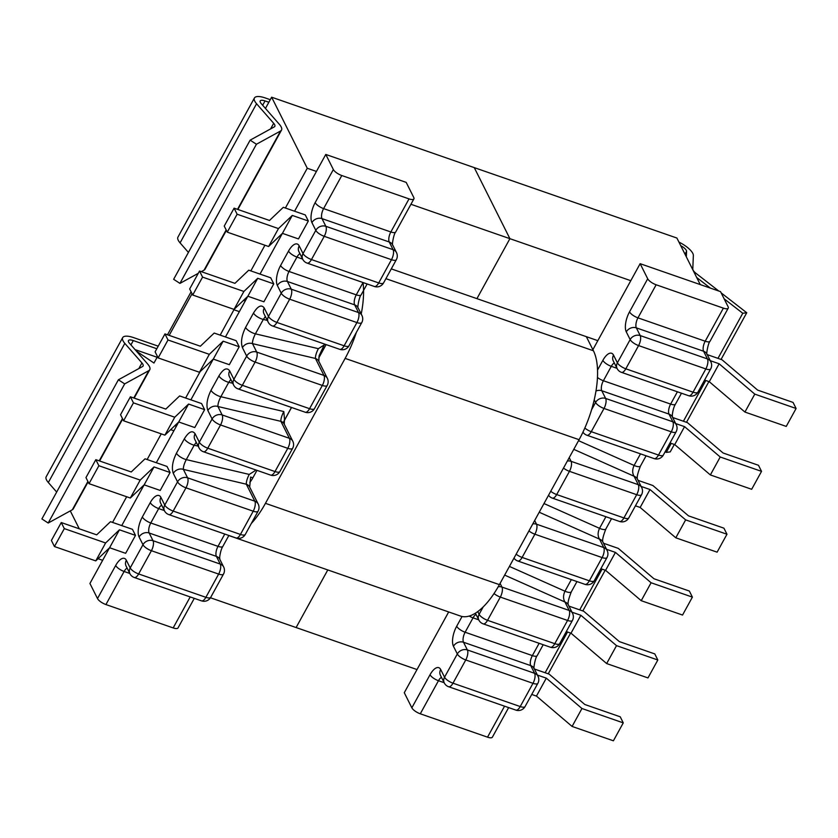 <?xml version="1.0" encoding="UTF-8"?>
<svg xmlns="http://www.w3.org/2000/svg" width="838" height="838" viewBox="0 0 838 838"><rect width="100%" height="100%" fill="white"/><g stroke="black" fill="none" stroke-linecap="round" stroke-linejoin="round"><path stroke-width="1.26" d="M720.533 291.634L728.107 306.729A7.668 2.619 -151.2 0 1 728.243 308.133A7.668 2.619 -151.2 0 1 723.383 308.143L656.144 284.773A7.668 2.619 -151.2 0 1 647.711 278.782L640.138 263.687L720.533 291.634M592.875 349.676L640.138 263.687M448.676 611.96L404.283 692.712L411.846 707.817L430.041 674.737A15.335 6.411 109.2 0 1 440.683 669.51L444.549 677.209L457.318 653.975L453.463 646.276A15.335 6.411 109.2 0 1 456.689 626.248L462.052 616.496M325.783 154.443L333.356 169.538A7.668 2.619 28.8 0 0 341.789 175.53L409.028 198.889A7.668 2.619 28.8 0 0 413.899 198.889A7.668 2.619 28.8 0 0 413.752 197.475L406.189 182.38L325.783 154.443L294.578 211.207M282.385 233.393L260.01 274.089M247.818 296.264L225.443 336.97M213.25 359.146L190.875 399.841M178.683 422.017L156.308 462.723M144.115 484.898L121.74 525.594M109.548 547.769L89.928 583.468L97.501 598.562A7.668 2.619 28.8 0 0 105.934 604.554L173.173 627.924A7.668 2.619 28.8 0 0 178.033 627.913L194.29 598.342M508.645 707.597L492.388 737.157A7.668 2.619 -151.2 0 1 487.527 737.168L420.288 713.798A7.668 2.619 -151.2 0 1 411.846 707.817M324.233 344.931L319.079 355.815L318.828 361.335A7.668 6.453 153.4 0 0 315.444 358.454C315.339 355.961 316.314 352.693 318.367 348.671L324.243 344.942M284.197 420.686L291.477 407.457M255.108 470.694L249.232 474.423C247.179 478.446 246.204 481.714 246.309 484.207L254.825 501.187A7.668 3.205 109.2 0 1 253.212 511.201L240.433 534.435L173.194 511.065L185.973 487.831L253.212 511.201A7.668 2.619 28.8 0 0 258.073 511.201A7.668 7.668 0 0 0 258.209 504.067L249.693 487.088L250.604 477.063L252.856 477.849M543.988 503.544L599.537 528.328C597.662 532.423 597.651 536.016 599.505 539.127L539.211 512.228M602.899 542.008A7.668 6.453 153.4 0 0 602.889 541.997A7.668 6.453 153.4 0 0 599.505 539.127L603.737 547.56A7.668 3.205 109.2 0 1 602.124 557.574L534.885 534.204L522.116 557.438L589.355 580.807L602.124 557.574A7.668 2.619 -151.2 0 0 606.984 557.563A7.668 7.668 0 0 0 607.121 550.44A7.668 6.453 153.4 0 0 603.737 547.56L536.498 524.19A7.668 3.205 109.2 0 1 534.885 534.204A7.668 2.619 -151.2 0 1 528.925 530.936M509.42 566.425L564.969 591.209C563.094 595.294 563.084 598.898 564.938 601.998L504.654 575.098M572.553 613.311L568.321 604.879A7.668 6.453 153.4 0 0 568.321 604.879A7.668 6.453 153.4 0 0 564.938 601.998L569.18 610.441A7.668 3.205 109.2 0 1 567.556 620.455L500.317 597.085L487.548 620.319L554.787 643.678L567.556 620.455A7.668 2.619 -151.2 0 0 572.427 620.445A7.668 7.668 0 0 0 572.553 613.311A7.668 6.453 153.4 0 0 569.18 610.441L501.941 587.071A7.668 3.205 109.2 0 1 500.317 597.085A7.668 2.619 -151.2 0 1 494.032 593.534M537.43 675.072L546.303 678.152L581.949 708.508L623.263 722.869L620.225 716.804L584.809 704.496L549.162 674.14L534.382 669.007M581.949 708.508L572.092 726.441L613.406 740.802L623.263 722.869M531.742 694.451L536.446 696.085L572.092 726.441M571.998 612.201L580.87 615.281L616.517 645.637L657.83 659.998L654.792 653.923L619.376 641.615L583.73 611.269L568.95 606.125M616.517 645.637L606.66 663.56L571.013 633.203L566.31 631.569M657.83 659.998L647.973 677.921L606.66 663.56M606.565 549.319L615.438 552.399L651.084 582.756L692.398 597.117L689.36 591.052L653.944 578.744L618.297 548.387L603.517 543.254M651.084 582.756L641.227 600.689L605.581 570.332L600.867 568.698M692.398 597.117L682.541 615.05L641.227 600.689M615.438 552.399L605.581 570.332M580.87 615.281L571.013 633.203M546.303 678.152L536.446 696.085M628.783 517.926A7.668 2.619 -151.2 0 1 623.922 517.926L556.683 494.556L569.452 471.333L636.691 494.692L623.922 517.926A7.668 3.205 -70.8 0 1 619.554 521.466A7.668 7.668 0 0 0 628.783 517.926L641.552 494.692A7.668 7.668 0 0 0 641.688 487.559L637.456 479.127A7.668 6.453 153.4 0 0 637.456 479.127A7.668 6.453 153.4 0 0 634.073 476.246C632.219 473.145 632.229 469.542 634.104 465.446L578.555 440.673M704.569 380.064L709.273 381.699L744.93 412.055L786.243 426.416L796.1 408.483L793.052 402.418L757.646 390.11L722 359.753L707.22 354.621M796.1 408.483L754.787 394.122L744.93 412.055M710.268 360.686L719.13 363.776L754.787 394.122M670.002 442.946L674.716 444.58L710.362 474.937L751.676 489.287L761.533 471.365L758.495 465.289L723.079 452.991L687.432 422.635L672.652 417.502M761.533 471.365L720.219 457.003L684.562 426.647L675.7 423.567M710.362 474.937L720.219 457.003M635.434 505.817L640.148 507.451L675.795 537.807L717.108 552.169L726.965 534.235L723.927 528.17L688.511 515.862L652.865 485.506L638.085 480.373M726.965 534.235L685.652 519.885L650.005 489.528L641.133 486.438M675.795 537.807L685.652 519.885M640.148 507.451L650.005 489.528M674.716 444.58L684.562 426.647M709.273 381.699L719.13 363.776M167.024 466.441L170.062 472.506L160.205 490.44L144.157 484.856L130.33 498.023L89.017 483.662L85.968 477.597L95.825 459.664L131.231 471.972L145.058 458.815L167.024 466.441M201.591 403.57L204.629 409.635L194.772 427.558L178.724 421.985L164.897 435.142L123.584 420.781L120.536 414.716L130.393 396.793L165.798 409.091L179.625 395.934L201.591 403.57M135.494 535.388L125.648 553.321L109.589 547.738L95.762 560.894L54.449 546.544L51.401 540.468L61.258 522.545L96.674 534.843L110.49 521.686L132.456 529.323L135.494 535.388L119.446 529.805L105.619 542.972L95.762 560.894M273.764 283.883L270.726 277.807L248.76 270.182L234.933 283.338L199.528 271.03L202.566 277.106L243.889 291.456L257.716 278.3L273.764 283.883L263.907 301.806L247.859 296.233L234.032 309.39L243.889 291.456M239.197 346.754L236.159 340.689L214.193 333.053L200.366 346.22L164.96 333.912L167.998 339.977L209.322 354.338L223.149 341.181L239.197 346.754L229.34 364.687L213.292 359.104L199.465 372.271L209.322 354.338M282.427 233.352L298.475 238.935L308.332 221.002L305.294 214.937L283.328 207.3L269.501 220.467L234.095 208.159L237.133 214.224L278.457 228.585L268.6 246.508L282.427 233.352L292.284 215.429L278.457 228.585M284.47 418.927L283.799 411.542C281.746 415.575 280.772 418.832 280.877 421.336L289.393 438.316L222.154 414.946L217.922 406.503L280.877 421.336A7.668 6.453 153.4 0 1 284.26 424.206L284.47 418.927M283.799 411.542L220.844 396.72C218.791 400.742 217.817 404.01 217.922 406.503A7.668 6.453 -26.6 0 0 207.866 410.536L212.098 418.969L199.329 442.202L195.097 433.759A7.668 6.453 153.4 0 0 194.825 439.489L199.056 447.921A7.668 7.668 0 0 0 203.393 451.734L270.632 475.104A7.668 7.668 0 0 0 279.871 471.553A7.668 2.619 -151.2 0 1 275 471.553L207.761 448.194L220.541 424.96L287.78 448.33L275 471.553A7.668 3.205 109.2 0 1 270.632 475.104M196.218 442.275L194.196 445.198L198.156 446.141M249.232 474.423L186.277 459.601C184.224 463.624 183.25 466.881 183.354 469.385L246.309 484.207A7.668 6.453 153.4 0 1 249.693 487.088M258.209 504.067A7.668 6.453 153.4 0 0 254.825 501.187L187.586 477.817A7.668 6.453 -26.6 0 0 177.541 481.85L173.298 473.407A7.668 6.453 -26.6 0 1 183.354 469.385L187.586 477.817A7.668 3.205 109.2 0 1 185.973 487.831A7.668 2.619 28.8 0 1 177.541 481.85L164.761 505.084L160.906 497.384A7.668 6.453 153.4 0 0 160.634 503.104L164.489 510.803A7.668 7.668 0 0 0 168.826 514.605L236.065 537.975A7.668 7.668 0 0 0 245.304 534.424A7.668 2.619 -151.2 0 1 240.433 534.435A7.668 3.205 109.2 0 1 236.065 537.975M61.258 522.545L64.306 528.61L105.619 542.972M64.306 528.61L54.449 546.544M95.825 459.664L98.874 465.729L140.187 480.09L130.33 498.023M170.062 472.506L154.014 466.934L140.187 480.09M98.874 465.729L89.017 483.662M130.393 396.793L133.441 402.858L174.754 417.219L164.897 435.142M204.629 409.635L188.581 404.052L174.754 417.219M133.441 402.858L123.584 420.781M188.581 404.052L178.724 421.985M154.014 466.934L144.157 484.856M119.446 529.805L109.589 547.738M232.723 383.259L228.764 382.327L230.785 379.394M207.866 410.536C206.022 405.152 207.059 398.417 211.008 390.319L218.917 375.927C223.348 368.793 226.93 367.117 229.664 370.888A7.668 6.453 153.4 0 0 229.392 376.608A7.668 6.453 153.4 0 0 229.392 376.618L233.624 385.051A7.668 7.668 0 0 0 237.961 388.853A7.668 3.205 -70.8 0 0 242.329 385.312L309.568 408.682L322.347 385.449L255.108 362.079L242.329 385.312A7.668 2.619 28.8 0 1 233.896 379.331L246.665 356.098L242.433 347.655A7.668 6.453 -26.6 0 1 252.489 343.632C252.374 341.129 253.359 337.871 255.412 333.838L318.367 348.671M267.291 320.388L263.321 319.446L265.353 316.513M242.433 347.655C240.579 342.281 241.627 335.535 245.576 327.438L253.485 313.045C257.915 305.922 261.498 304.236 264.232 308.007A7.668 6.453 153.4 0 0 263.96 313.737L268.191 322.169A7.668 7.668 0 0 0 272.528 325.982A7.668 3.205 -70.8 0 0 276.896 322.431L344.135 345.801L356.915 322.567L289.676 299.208L276.896 322.431A7.668 2.619 28.8 0 1 268.464 316.45L281.233 293.216L277.378 285.517A7.668 6.453 -26.6 0 1 287.424 281.495L291.289 289.194L358.528 312.564L354.663 304.864L287.424 281.495A7.668 3.205 109.2 0 1 289.037 271.481L356.276 294.85L363.043 282.542A68.077 28.44 109.2 0 1 361.157 314.313M234.095 208.159L224.238 226.082L227.276 232.157L268.6 246.508M227.276 232.157L237.133 214.224M308.332 221.002L292.284 215.429M199.528 271.03L189.671 288.963L192.709 295.028L234.032 309.39M192.709 295.028L202.566 277.106M164.96 333.912L155.103 351.845L158.152 357.91L199.465 372.271M158.152 357.91L167.998 339.977M213.292 359.104L223.149 341.181M247.859 296.233L257.716 278.3M586.349 336.666L593.43 350.776A68.077 28.44 109.2 0 1 579.089 439.699L499.406 584.641A68.077 28.44 109.2 0 1 460.575 616.087L228.816 535.545M356.349 332.435A68.077 28.44 109.2 0 1 345.13 358.392L265.447 503.334A68.077 28.44 109.2 0 1 251.316 523.478M326.108 344.596L318.754 357.983M291.54 407.478L283.16 422.719M256.973 470.348L252.751 478.027A15.639 6.536 109.2 0 1 249.808 482.321M597.829 340.657L476.927 298.642L509.902 238.673L630.794 280.688M417.01 669.562L296.107 627.547L327.784 569.945L296.107 627.547L210.453 597.777M265.457 108.437L271.638 97.198L676.905 238.044L700.243 284.574M410.934 204.273L509.902 238.673L474.266 167.621L509.902 238.673L476.927 298.642L391.283 268.883M170.659 429.653L173.875 430.774M112.564 522.409L126.664 496.745M147.132 459.528L161.231 433.875M102.655 560.318L98.056 558.716M250.824 270.894L264.934 245.241M285.391 208.023L307.263 168.249L316.439 171.434M243.502 300.381L245.23 300.978M70.287 510.897L79.275 528.799M202.168 271.187L202.304 271.994M192.059 293.729L169.171 335.378M157.492 356.611L153.962 363.043L136.332 351.07M234.2 309.232L220.185 335.137M200.104 371.663L185.617 398.019M271.638 97.198L307.263 168.249M135.033 349.593L157.135 357.271M239.375 311.631L234.106 309.809M174.786 425.735L176.347 426.28M270.265 99.691L265.321 97.973A17.169 5.876 28.8 0 0 254.427 97.983A17.169 5.876 28.8 0 0 256.575 103.744L273.68 123.301A9.197 3.143 -151.2 0 1 274.822 126.391A9.197 3.143 -151.2 0 1 274.319 126.873L250.133 140.156L256.428 144.251L280.562 131A17.169 5.876 28.8 0 0 281.505 130.1A17.169 5.876 28.8 0 0 281.191 126.947A17.169 5.876 28.8 0 0 279.368 124.338L261.142 103.514A7.668 2.619 -151.2 0 1 260.325 102.341A7.668 2.619 -151.2 0 1 260.189 100.937A7.668 2.619 -151.2 0 1 265.049 100.927L262.671 105.253M226.386 230.366L205.017 269.239A17.169 5.876 -151.2 0 1 204.063 270.14L201.309 271.659M686.332 256.837L686.563 251.358A7.668 2.619 28.8 0 0 686.312 250.384A7.668 2.619 28.8 0 0 680.718 245.66M124.684 383.888L118.388 379.792L41.9 518.932L48.195 523.027L124.684 383.888L148.818 370.647A17.169 5.876 -151.2 0 0 149.761 369.736A17.169 5.876 -151.2 0 0 149.447 366.583A17.169 5.876 -151.2 0 0 147.624 363.975L129.398 343.151A7.668 2.619 -151.2 0 1 128.581 341.977A7.668 2.619 -151.2 0 1 128.444 340.574A7.668 2.619 -151.2 0 1 133.305 340.574L156.811 348.734M48.195 523.027L72.33 509.776A17.169 5.876 28.8 0 0 73.273 508.876L88.116 481.871M118.388 379.792L142.575 366.52A9.197 3.143 -151.2 0 0 143.078 366.028A9.197 3.143 -151.2 0 0 141.936 362.948L124.831 343.381A17.169 5.876 -151.2 0 1 122.683 337.62L46.195 476.759A17.169 5.876 28.8 0 0 48.332 482.52L56.67 492.053M122.683 337.62A17.169 5.876 -151.2 0 1 133.577 337.609L158.225 346.167M167.495 334.791L191.106 291.834M268.851 102.246L265.049 100.927M602.103 569.128L579.707 609.865M567.535 631.999L545.14 672.746M605.204 570.196L582.808 610.944M570.636 633.078L548.241 673.815M721.162 292.881L746.742 312.742L742.761 313.265L724.137 298.799M710.341 288.083L696.682 277.483M678.937 242.088A17.169 5.876 -151.2 0 1 693.361 255.548L692.785 268.956A9.197 3.143 28.8 0 0 696.21 273.502L718.763 291.016M665.236 451.609L666.273 452.405L671.238 443.365M683.41 421.231L705.806 380.494M717.977 358.36L742.761 313.265M666.273 452.405L670.243 451.881L674.339 444.444M686.5 422.31L708.906 381.573M721.068 359.429L746.742 312.742M188.414 252.416L180.076 242.884A17.169 5.876 -151.2 0 1 177.939 237.123L254.427 97.983M198.271 273.324L179.94 283.391L256.428 144.251M179.94 283.391L173.644 279.295L250.133 140.156M594.226 399.747L595.588 402.47L591.534 409.834M647.711 278.782L629.527 311.862A15.335 6.411 -70.8 0 0 626.29 331.89L630.155 339.589L617.386 362.823L613.521 355.123A15.335 6.411 -70.8 0 0 602.868 360.35L597.504 370.103M477.754 611.604L479.116 614.327L483.17 606.953M537.86 683.326A7.668 7.668 0 0 0 537.986 676.193A7.668 6.453 -26.6 0 0 534.613 673.312L530.747 665.623L463.508 642.254L467.374 649.942L534.613 673.312A7.668 3.205 109.2 0 1 532.989 683.326L465.75 659.956L452.981 683.19L520.22 706.56L532.989 683.326A7.668 2.619 28.8 0 0 537.86 683.326L525.08 706.549A7.668 2.619 28.8 0 1 520.22 706.56A7.668 3.205 109.2 0 1 515.852 710.1L448.613 686.731A7.668 3.205 109.2 0 0 452.981 683.19A7.668 2.619 28.8 0 1 444.549 677.209A7.668 6.453 153.4 0 0 444.276 682.928A7.668 7.668 0 0 0 448.613 686.731M534.654 520.513L536.498 524.19A7.668 6.453 -26.6 0 0 532.8 523.886M500.087 583.395L501.941 587.071A7.668 6.453 -26.6 0 0 498.212 586.768M478.728 619.816L473.041 617.847L465.121 632.24L532.36 655.609L539.127 643.301M444.161 682.698L438.473 680.718L420.288 713.798M487.527 737.168L504.56 706.183M611.52 518.68L605.895 528.914A7.668 2.619 -151.2 0 1 599.537 528.328L605.916 516.732M576.953 581.562L571.327 591.796A7.668 2.619 -151.2 0 1 564.969 591.209L571.348 579.603M516.156 554.169A7.668 2.619 28.8 0 0 522.116 557.438A7.668 3.205 109.2 0 1 517.748 560.978L584.987 584.348A7.668 7.668 0 0 0 594.215 580.797A7.668 2.619 -151.2 0 1 589.355 580.807A7.668 3.205 109.2 0 1 584.987 584.348M475.408 613.196L478.844 620.047A7.668 6.453 153.4 0 1 479.116 614.327A7.668 2.619 28.8 0 0 487.548 620.319A7.668 3.205 109.2 0 1 483.18 623.86L550.419 647.229A7.668 7.668 0 0 0 559.648 643.678A7.668 2.619 -151.2 0 1 554.787 643.678A7.668 3.205 109.2 0 1 550.419 647.229M441.469 677.334A7.668 3.205 -70.8 0 0 438.473 680.718A7.668 2.619 28.8 0 1 430.041 674.737M476.036 614.464A7.668 3.205 -70.8 0 0 473.041 617.847A7.668 2.619 28.8 0 1 469.249 616.056M465.75 659.956A7.668 2.619 -151.2 0 1 457.318 653.975A7.668 6.453 -26.6 0 1 467.374 649.942A7.668 3.205 109.2 0 1 465.75 659.956M543.202 644.715L537.221 655.599A7.668 2.619 -151.2 0 1 532.36 655.609A7.668 3.205 -70.8 0 0 530.747 665.623A7.668 6.453 153.4 0 1 534.131 668.494L537.986 676.193M456.689 626.248A7.668 2.619 28.8 0 0 465.121 632.24A7.668 3.205 -70.8 0 0 463.508 642.254A7.668 6.453 -26.6 0 0 453.463 646.276M440.683 669.51A7.668 6.453 153.4 0 0 440.411 675.229L444.276 682.928M621.44 372.344A7.668 3.205 -70.8 0 0 625.818 368.804A7.668 2.619 -151.2 0 1 617.386 362.823A7.668 6.453 153.4 0 0 617.114 368.542A7.668 7.668 0 0 0 621.44 372.344L688.679 395.714A7.668 3.205 -70.8 0 0 693.057 392.174L625.818 368.804L638.587 345.581L705.826 368.94L693.057 392.174A7.668 2.619 28.8 0 0 697.918 392.174L710.687 368.94A7.668 7.668 0 0 0 710.823 361.807L706.968 354.107A7.668 6.453 -26.6 0 0 703.585 351.237L707.44 358.926L640.201 335.567L636.346 327.868L703.585 351.237A7.668 3.205 109.2 0 1 705.198 341.223L637.959 317.853L656.144 284.773M654.122 458.596A7.668 7.668 0 0 0 663.35 455.044A7.668 2.619 -151.2 0 1 658.49 455.055L591.251 431.685L604.02 408.452L671.259 431.821L658.49 455.055A7.668 3.205 -70.8 0 1 654.122 458.596L586.883 435.226A7.668 3.205 -70.8 0 0 591.251 431.685A7.668 2.619 -151.2 0 1 584.83 428.029M573.779 449.346L634.073 476.246L638.305 484.689L571.066 461.319L569.222 457.632M677.397 391.796L670.63 404.094L603.391 380.735L611.3 366.332L616.988 368.311M672.872 421.807L605.633 398.438L601.778 390.738L669.017 414.108L672.872 421.807A7.668 3.205 -70.8 0 1 671.259 431.821A7.668 2.619 -151.2 0 0 676.119 431.811A7.668 7.668 0 0 0 676.256 424.688A7.668 6.453 153.4 0 0 672.872 421.807M723.383 308.143L705.198 341.223A7.668 2.619 28.8 0 0 710.058 341.213L728.243 308.133M640.483 453.85L634.104 465.446A7.668 2.619 -151.2 0 0 640.462 466.043L640.462 466.043C637.624 473.313 636.639 477.702 637.498 479.21M619.554 521.466L552.315 498.107A7.668 3.205 -70.8 0 0 556.683 494.556A7.668 2.619 -151.2 0 1 550.723 491.288M563.492 468.054A7.668 2.619 28.8 0 0 569.452 471.333A7.668 3.205 -70.8 0 0 571.066 461.319A7.668 6.453 -26.6 0 0 567.368 461.015M641.552 494.692A7.668 2.619 -151.2 0 1 636.691 494.692A7.668 3.205 -70.8 0 0 638.305 484.689A7.668 6.453 153.4 0 1 641.688 487.559M595.588 402.47A7.668 2.619 28.8 0 0 604.02 408.452A7.668 3.205 -70.8 0 0 605.633 398.438A7.668 6.453 -26.6 0 0 595.588 402.47M626.29 331.89A7.668 6.453 -26.6 0 1 636.346 327.868A7.668 3.205 109.2 0 1 637.959 317.853A7.668 2.619 28.8 0 1 629.527 311.862M710.687 368.94A7.668 2.619 28.8 0 1 705.826 368.94A7.668 3.205 -70.8 0 0 707.44 358.926A7.668 6.453 -26.6 0 1 710.823 361.807M638.587 345.581A7.668 3.205 -70.8 0 0 640.201 335.567A7.668 6.453 -26.6 0 0 630.155 339.589A7.668 2.619 28.8 0 0 638.587 345.581M595.954 391.042A7.668 6.453 -26.6 0 1 601.778 390.738A7.668 3.205 109.2 0 1 603.391 380.735A7.668 2.619 28.8 0 1 597.442 377.467M676.256 424.688L672.401 416.989A7.668 6.453 153.4 0 0 669.017 414.108A7.668 3.205 109.2 0 1 670.63 404.094A7.668 2.619 -151.2 0 0 675.491 404.094L681.472 393.211M602.868 360.35A7.668 2.619 28.8 0 0 611.3 366.332A7.668 3.205 109.2 0 1 614.306 362.959M613.521 355.123A7.668 6.453 153.4 0 0 613.248 360.843L617.114 368.542M160.906 497.384A15.335 6.411 109.2 0 0 150.253 502.611L142.334 517.004A7.668 2.619 28.8 0 0 150.777 522.985L158.686 508.593L164.374 510.572M173.298 473.407C171.455 468.033 172.492 461.298 176.441 453.201A7.668 2.619 28.8 0 0 186.277 459.601L194.196 445.198A7.668 2.619 28.8 0 1 184.35 438.798L176.441 453.201M184.35 438.798C188.78 431.675 192.363 429.988 195.097 433.759M229.664 370.888L233.896 379.331A7.668 6.453 153.4 0 0 233.624 385.051M264.232 308.007L268.464 316.45A7.668 6.453 153.4 0 0 268.191 322.169M299.176 245.88A7.668 6.453 153.4 0 0 298.894 251.599L302.759 259.298A7.668 7.668 0 0 0 307.096 263.101A7.668 3.205 -70.8 0 0 311.464 259.56L378.703 282.93L391.472 259.696L324.243 236.326L311.464 259.56A7.668 2.619 -151.2 0 1 303.031 253.568L299.176 245.88A15.335 6.411 -70.8 0 0 288.523 251.096L280.604 265.499A15.335 6.411 -70.8 0 0 277.378 285.517M302.759 259.298A7.668 6.453 -26.6 0 1 303.031 253.568L315.8 230.345L311.946 222.646A15.335 6.411 -70.8 0 1 315.172 202.618L333.356 169.538M105.934 604.554L124.118 571.474A7.668 2.619 -151.2 0 1 115.686 565.482L97.501 598.562M115.686 565.482A15.335 6.411 109.2 0 1 126.339 560.255L130.194 567.955L142.973 544.721L139.108 537.032A15.335 6.411 109.2 0 1 142.334 517.004M151.406 550.713L218.645 574.082L205.876 597.316L138.637 573.946L151.406 550.713A7.668 2.619 -151.2 0 1 142.973 544.721A7.668 6.453 153.4 0 1 153.019 540.699L149.154 532.999L216.393 556.369L220.258 564.068L153.019 540.699A7.668 3.205 109.2 0 1 151.406 550.713M224.773 534.057L218.016 546.355L150.777 522.985A7.668 3.205 -70.8 0 0 149.154 532.999A7.668 6.453 -26.6 0 0 139.108 537.032M127.125 568.091A7.668 3.205 -70.8 0 0 124.118 571.474L129.806 573.454M190.205 596.928L173.173 627.924M211.008 390.319A7.668 2.619 28.8 0 0 220.844 396.72L228.764 382.327A7.668 2.619 28.8 0 1 218.917 375.927M222.154 414.946A7.668 3.205 109.2 0 1 220.541 424.96A7.668 2.619 28.8 0 1 212.098 418.969A7.668 6.453 -26.6 0 1 222.154 414.946M292.64 448.32A7.668 7.668 0 0 0 292.776 441.186A7.668 6.453 153.4 0 0 289.393 438.316A7.668 3.205 109.2 0 1 287.78 448.33A7.668 2.619 28.8 0 0 292.64 448.32L279.871 471.553M199.056 447.921A7.668 6.453 153.4 0 1 199.329 442.202A7.668 2.619 28.8 0 0 207.761 448.194A7.668 3.205 109.2 0 1 203.393 451.734M164.489 510.803A7.668 6.453 153.4 0 1 164.761 505.084A7.668 2.619 28.8 0 0 173.194 511.065A7.668 3.205 109.2 0 1 168.826 514.605M129.921 573.684A7.668 7.668 0 0 0 134.258 577.487A7.668 3.205 109.2 0 0 138.637 573.946A7.668 2.619 -151.2 0 1 130.194 567.955A7.668 6.453 -26.6 0 0 129.921 573.684L126.067 565.985A7.668 6.453 -26.6 0 1 126.339 560.255M205.876 597.316A7.668 3.205 109.2 0 1 201.497 600.856A7.668 7.668 0 0 0 210.736 597.305A7.668 2.619 -151.2 0 1 205.876 597.316M161.692 505.209A7.668 3.205 -70.8 0 0 158.686 508.593A7.668 2.619 28.8 0 1 150.253 502.611M223.505 574.072A7.668 7.668 0 0 0 223.641 566.938A7.668 6.453 153.4 0 0 220.258 564.068A7.668 3.205 109.2 0 1 218.645 574.082A7.668 2.619 28.8 0 0 223.505 574.072L210.736 597.305M219.828 559.365L219.671 557.218C220.31 552.294 221.379 548.67 222.877 546.355A7.668 2.619 -151.2 0 1 218.016 546.355A7.668 3.205 -70.8 0 0 216.393 556.369A7.668 6.453 153.4 0 1 219.776 559.25L223.641 566.938M256.721 352.065L323.96 375.434L315.444 358.454L252.489 343.632L256.721 352.065A7.668 3.205 -70.8 0 1 255.108 362.079A7.668 2.619 28.8 0 1 246.665 356.098A7.668 6.453 -26.6 0 1 256.721 352.065M302.644 259.068L296.956 257.088L289.037 271.481A7.668 2.619 28.8 0 1 280.604 265.499M341.789 175.53L323.604 208.61L390.843 231.969L409.028 198.889M325.856 226.312L393.095 249.682L389.23 241.983L321.991 218.613L325.856 226.312A7.668 6.453 153.4 0 0 315.8 230.345A7.668 2.619 -151.2 0 0 324.243 236.326A7.668 3.205 -70.8 0 0 325.856 226.312M253.485 313.045A7.668 2.619 28.8 0 0 263.321 319.446L255.412 333.838A7.668 2.619 28.8 0 1 245.576 327.438M237.961 388.853L305.2 412.223A7.668 3.205 -70.8 0 0 309.568 408.682A7.668 2.619 28.8 0 0 314.439 408.672L327.208 385.438A7.668 2.619 -151.2 0 1 322.347 385.449A7.668 3.205 -70.8 0 0 323.96 375.434A7.668 6.453 153.4 0 1 327.344 378.315L318.828 361.335M272.528 325.982L339.767 349.341A7.668 3.205 -70.8 0 0 344.135 345.801A7.668 2.619 28.8 0 0 348.996 345.801L361.775 322.567A7.668 2.619 -151.2 0 1 356.915 322.567A7.668 3.205 -70.8 0 0 358.528 312.564A7.668 6.453 153.4 0 1 361.911 315.434L358.046 307.735A7.668 6.453 153.4 0 0 354.663 304.864A7.668 3.205 109.2 0 1 356.276 294.85A7.668 2.619 -151.2 0 0 361.147 294.84C359.041 296.799 357.135 309.17 358.098 307.86M311.946 222.646A7.668 6.453 153.4 0 1 321.991 218.613A7.668 3.205 109.2 0 1 323.604 208.61A7.668 2.619 -151.2 0 1 315.172 202.618M307.096 263.101L374.335 286.47A7.668 3.205 -70.8 0 0 378.703 282.93A7.668 2.619 28.8 0 0 383.563 282.919L396.343 259.686A7.668 7.668 0 0 0 396.479 252.563L392.613 244.864A7.668 6.453 153.4 0 0 389.23 241.983A7.668 3.205 109.2 0 1 390.843 231.969A7.668 2.619 -151.2 0 0 395.714 231.969C393.609 233.917 391.702 246.288 392.666 244.979M289.676 299.208A7.668 3.205 -70.8 0 0 291.289 289.194A7.668 6.453 -26.6 0 0 281.233 293.216A7.668 2.619 28.8 0 0 289.676 299.208M396.343 259.686A7.668 2.619 -151.2 0 1 391.472 259.696A7.668 3.205 -70.8 0 0 393.095 249.682A7.668 6.453 153.4 0 1 396.479 252.563M288.523 251.096A7.668 2.619 28.8 0 0 296.956 257.088A7.668 3.205 109.2 0 1 299.952 253.705M385.909 278.666L593.43 350.776M345.13 358.392L579.089 439.699M265.447 503.334L499.406 584.641M204.063 270.14L226.166 229.937M237.5 209.343L280.562 131M685.002 254.197L686.563 251.358M130.927 344.9L133.305 340.574M48.332 482.52L124.831 343.381M141.936 362.948L138.846 368.563M148.818 370.647L133.797 397.966M122.474 418.571L99.23 460.848M87.906 481.452L72.33 509.776M270.59 128.926L273.68 123.301M256.575 103.744L180.076 242.884M605.895 528.914C603.067 536.111 602.082 540.51 602.931 542.092M602.889 541.997L607.121 550.44M606.984 557.563L594.215 580.797M571.327 591.796C568.499 598.992 567.515 603.381 568.363 604.963M572.427 620.445L559.648 643.678M515.852 710.1A7.668 7.668 0 0 0 525.08 706.549M537.221 655.599C535.126 657.547 533.209 669.918 534.183 668.609M478.844 620.047A7.668 7.668 0 0 0 483.18 623.86M513.977 558.129A7.668 7.668 0 0 0 517.748 560.978M646.088 455.799L640.462 466.043M663.35 455.044L676.119 431.811M710.058 341.213C707.963 343.171 706.046 355.532 707.021 354.223M672.453 417.104L672.296 414.967C672.935 410.033 674.003 406.409 675.491 404.094M688.679 395.714A7.668 7.668 0 0 0 697.918 392.174M582.955 432.136A7.668 7.668 0 0 0 586.883 435.226M548.544 495.258A7.668 7.668 0 0 0 552.315 498.107M258.073 511.201L245.304 534.424M134.258 577.487L201.497 600.856M222.877 546.355L228.858 535.472M292.776 441.186L284.26 424.206M339.767 349.341A7.668 7.668 0 0 0 348.996 345.801M374.335 286.47A7.668 7.668 0 0 0 383.563 282.919M367.128 283.967L361.147 294.84M361.775 322.567A7.668 7.668 0 0 0 361.911 315.434M413.899 198.889L395.714 231.969M327.208 385.438A7.668 7.668 0 0 0 327.344 378.315M305.2 412.223A7.668 7.668 0 0 0 314.439 408.672M237.866 209.469L281.505 130.1M149.761 369.736L134.174 398.102M122.683 419L99.607 460.973"/></g></svg>
